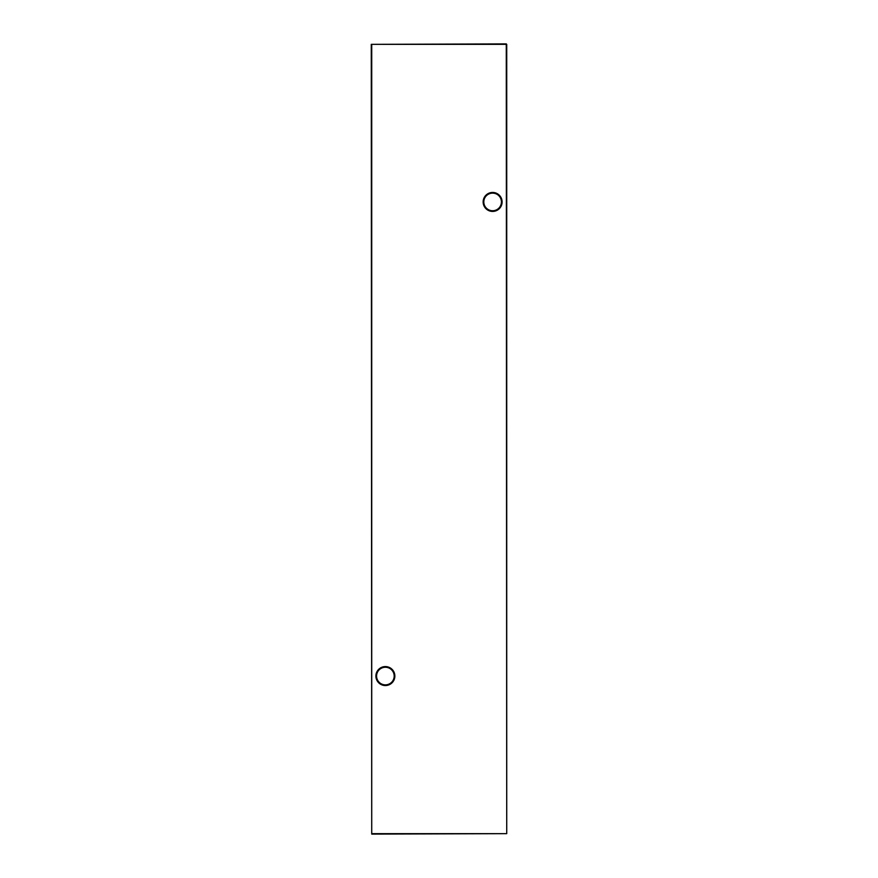 <?xml version="1.0" encoding="UTF-8"?>
<svg xmlns="http://www.w3.org/2000/svg" width="878" height="878" viewBox="0 0 878 878"><rect width="100%" height="100%" fill="white"/><g stroke="black" fill="none" stroke-linecap="round" stroke-linejoin="round"><path stroke-width="1.32" d="M483.141 201.94A9.482 9.482 0 0 1 492.624 192.458A9.482 9.482 0 0 1 502.106 201.94A9.482 9.482 0 0 1 492.624 211.422A9.482 9.482 0 0 1 483.141 201.94M501.426 201.94A8.802 8.802 0 0 0 492.624 193.138A8.802 8.802 0 0 0 483.811 201.94A8.802 8.802 0 0 0 492.624 210.742A8.802 8.802 0 0 0 501.426 201.94M375.894 676.06A9.482 9.482 0 0 1 385.376 666.578A9.482 9.482 0 0 1 394.859 676.06A9.482 9.482 0 0 1 385.376 685.542A9.482 9.482 0 0 1 375.894 676.06M394.189 676.06A8.802 8.802 0 0 0 385.376 667.258A8.802 8.802 0 0 0 376.574 676.06A8.802 8.802 0 0 0 385.376 684.862A8.802 8.802 0 0 0 394.189 676.06M506.727 44.35L506.727 833.65L506.277 44.35L371.723 44.35L371.723 833.65L506.277 833.65L371.723 834.1L371.273 44.35L506.277 43.9"/></g></svg>
